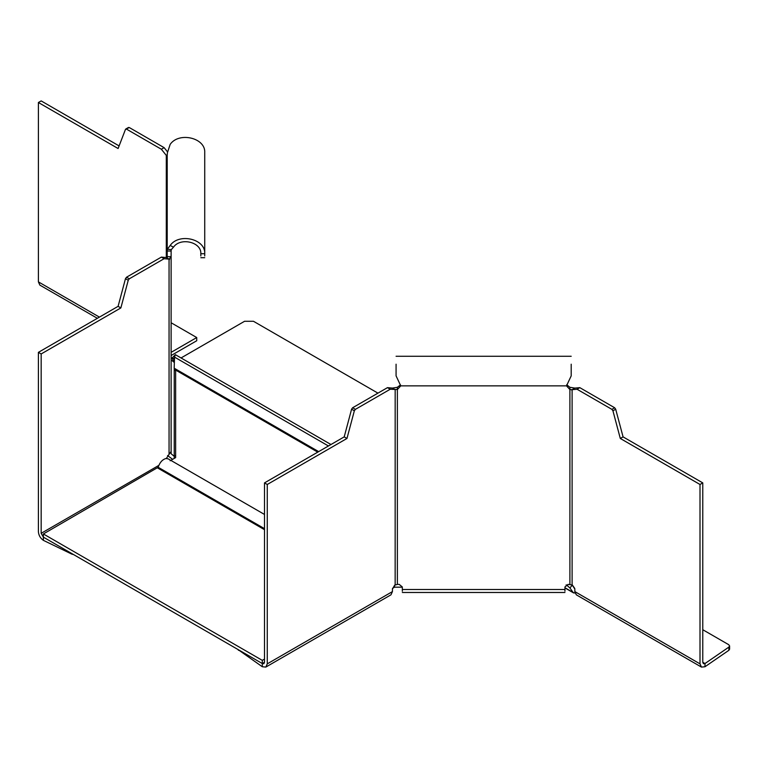 <?xml version="1.0" encoding="UTF-8"?>
<svg xmlns="http://www.w3.org/2000/svg" width="768" height="768" viewBox="0 0 768 768"><rect width="100%" height="100%" fill="white"/><g stroke="black" fill="none" stroke-linecap="round" stroke-linejoin="round"><path stroke-width="1.15" d="M181.046 357.955L244.598 321.264L253.45 321.264L377.942 393.139M173.808 360.845L171.926 358.157L175.402 354.701L171.926 358.157M572.429 585.101L574.781 588.451M575.05 593.117L573.13 592.474L569.952 587.962L572.352 584.986M569.952 587.962L567.216 585.61L568.195 584.39M175.632 371.29L175.046 369.322L175.632 370.07L174.182 368.208L174.538 357.11L175.229 354.941M173.904 358.531L172.838 357.917L174.106 358.906M317.77 452.141L175.632 370.07L175.632 457.603L170.141 460.771M566.227 584.88L567.216 585.61L566.102 584.966M402.326 587.184L394.55 587.184L392.506 588.365M264.499 514.454L168.192 458.851L165.917 458.506C162.326 459.59 159.744 462.509 158.16 467.27L43.373 533.962L43.373 537.149L41.165 533.318L41.165 353.952L120.864 307.93L128.246 280.253L129.283 278.813L164.122 258.701L169.056 259.142L166.301 257.549L161.357 257.107L164.122 258.701M264.499 659.078L262.291 660.355L43.373 533.962M394.55 587.184L394.55 585.274M392.419 388.099L395.174 389.683L392.458 388.08L387.466 387.648L352.627 407.76L351.581 409.2L344.208 436.877L264.499 482.89L264.499 662.266L262.291 663.542L262.291 660.355M344.208 436.877L346.963 438.47L267.264 484.483L267.264 663.859L265.814 667.085L262.291 666.739L262.291 663.542L43.373 537.149L43.373 540.346L71.837 554.131L71.837 553.584M171.12 351.898L171.12 256.666L169.123 259.133L166.781 257.827L169.622 259.421L169.056 259.142L169.056 454.378L171.12 451.507L171.12 251.021L171.264 249.658L173.472 247.171C180.518 237.014 201.619 242.074 200.822 253.728L200.822 255.974M174.24 458.41L174.24 456.307L171.12 453.754L171.12 451.2M174.24 362.419L171.12 359.866L171.12 449.875M171.12 251.021L167.203 251.021L167.395 249.206L170.189 245.443L173.472 247.171M171.12 256.666L167.203 256.666L167.203 155.328L167.395 152.784L170.189 144.336C179.078 131.51 205.747 137.894 204.73 152.621L204.73 255.974M167.203 258.058L167.203 256.666L166.301 257.549L166.301 155.405L161.357 149.242L126.518 129.13L125.482 129.37L118.099 148.522L38.4 102.509L41.165 100.915L119.107 145.92M169.056 454.378L166.33 458.506M41.165 353.952L38.4 352.349L38.4 531.725C38.717 535.373 40.378 538.243 43.373 540.346M38.4 352.349L118.099 306.336L125.482 278.659L126.518 277.219L161.357 257.107M120.864 307.93L118.099 306.336M167.203 156.816L167.203 251.021M167.549 455.52L172.627 459.341M175.632 455.501L174.24 456.307L174.24 368.285M167.53 151.891L164.122 147.648L129.283 127.536L128.246 127.776M38.4 102.509L38.4 281.885L39.859 285.11L97.363 318.307M129.283 127.536L125.482 129.37M171.12 352.339L196.733 337.546L196.733 340.742L171.12 355.526M171.12 322.762L196.733 337.546M164.122 147.648L161.357 149.242M167.213 154.867L166.301 155.405L167.213 154.896M166.301 155.405L167.203 157.046M200.822 253.728L204.73 253.728C205.747 239.002 179.078 232.618 170.189 245.443M73.498 554.544L71.837 554.131M169.114 259.133L166.003 257.386M569.904 387.293L569.904 389.549L572.112 389.683L577.046 389.242L579.811 387.648L574.877 388.09L569.904 387.293L566.717 384.739M400.493 384.893L397.373 387.293L397.373 584.39L399.206 584.39L402.326 586.944L402.326 589.498L564.95 589.498L564.95 586.944L568.07 584.39L572.112 584.918L574.838 589.046L574.848 591.6L576.307 594.826L701.462 667.085L704.986 666.739L704.986 663.542L703.421 663.696L702.768 662.266L702.768 482.89L623.069 436.877L615.686 409.2L614.65 407.76L579.811 387.648M569.904 584.39L569.904 389.549L566.506 385.862L571.2 375.869L571.2 364.195M574.877 388.09L572.112 389.683L572.112 584.918M702.768 482.89L700.003 484.483L700.003 663.859L701.462 667.085M700.003 484.483L620.304 438.47L612.931 410.794L611.885 409.354L577.046 389.242M623.069 436.877L620.304 438.47M396.077 364.195L396.077 375.869L400.762 385.862L397.373 389.549L390.23 389.242L355.392 409.354L354.346 410.794L346.963 438.47M564.95 589.498L564.95 591.178M402.326 591.178L402.326 589.498M265.814 667.085L390.97 594.826L392.429 591.6L392.438 589.046L394.646 585.216L397.373 584.39M267.264 484.483L264.499 482.89M262.291 663.542L263.856 663.696L264.499 662.266L262.291 663.542M262.291 666.739L237.696 649.344M387.466 387.648L390.23 389.242M392.458 388.08L397.373 387.293M702.768 629.712L728.688 644.669L729.6 645.946L728.87 647.107L704.986 663.542L702.768 662.266M704.986 666.739L728.87 650.304L728.87 647.107M729.6 645.946L729.6 649.142L728.87 650.304M574.81 388.08L571.613 389.971M564.95 587.75L573.13 592.474M174.182 368.208L318.662 451.622M328.445 445.978L174.538 357.11M157.632 467.99L264.499 529.69M158.16 467.27L264.499 528.662M167.395 249.206L171.264 249.658M158.794 465.408L41.165 533.318M128.246 280.253L125.482 278.659M129.283 278.813L126.518 277.219M38.4 281.885L99.427 317.117M700.003 663.859L574.848 591.6M615.686 409.2L612.931 410.794M614.65 407.76L611.885 409.354M566.506 385.862L400.762 385.862M267.264 663.859L392.429 591.6M395.155 584.918L395.174 389.683M238.406 650.304L238.406 649.757M351.581 409.2L354.346 410.794M355.392 409.354L352.627 407.76M573.658 592.963L564.95 587.933M330.97 444.518L175.411 354.701M125.741 129.053L128.506 127.459M204.73 257.693L200.822 257.693M571.2 356.266L396.077 356.266M402.326 592.474L564.95 592.474"/></g></svg>
